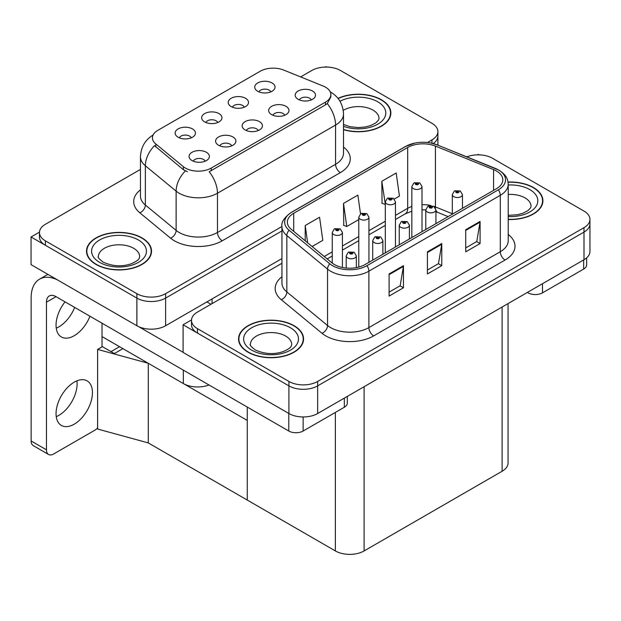 <?xml version="1.0" encoding="UTF-8"?>
<svg xmlns="http://www.w3.org/2000/svg" width="621" height="621" viewBox="0 0 621 621"><rect width="100%" height="100%" fill="white"/><g stroke="black" fill="none" stroke-linecap="round" stroke-linejoin="round"><path stroke-width="0.93" d="M258.235 130.55A6.094 3.516 0 0 0 256.597 128.834A6.094 3.516 0 0 0 250.589 127.949A6.094 3.516 0 0 0 246.343 130.55M259.469 121.646A10.161 5.868 0 0 0 246.452 120.994A10.161 5.868 0 0 0 243.09 128.283A10.161 5.868 0 0 0 245.101 129.944A10.161 5.868 0 0 0 261.488 128.283A10.161 5.868 0 0 0 259.469 121.646M217.769 122.508A6.094 3.516 0 0 0 216.131 120.792A6.094 3.516 0 0 0 210.131 119.9A6.094 3.516 0 0 0 205.877 122.508M219.003 113.604A10.161 5.868 0 0 0 205.986 112.952A10.161 5.868 0 0 0 202.625 120.241A10.161 5.868 0 0 0 204.643 121.895A10.161 5.868 0 0 0 221.022 120.241A10.161 5.868 0 0 0 219.003 113.604M231.703 145.865A6.094 3.516 0 0 0 230.065 144.157A6.094 3.516 0 0 0 224.065 143.265A6.094 3.516 0 0 0 219.811 145.865M232.937 136.969A10.161 5.868 0 0 0 219.927 136.309A10.161 5.868 0 0 0 216.558 143.598A10.161 5.868 0 0 0 218.576 145.26A10.161 5.868 0 0 0 234.955 143.598A10.161 5.868 0 0 0 232.937 136.969M205.171 161.188A6.094 3.516 0 0 0 203.541 159.473A6.094 3.516 0 0 0 197.532 158.58A6.094 3.516 0 0 0 193.286 161.188M206.413 152.285A10.161 5.868 0 0 0 193.395 151.625A10.161 5.868 0 0 0 190.026 158.922A10.161 5.868 0 0 0 192.044 160.575A10.161 5.868 0 0 0 208.431 158.922A10.161 5.868 0 0 0 206.413 152.285M284.76 115.234A6.094 3.516 0 0 0 283.129 113.519A6.094 3.516 0 0 0 277.121 112.626A6.094 3.516 0 0 0 272.867 115.234M286.002 106.331A10.161 5.868 0 0 0 272.984 105.679A10.161 5.868 0 0 0 269.615 112.968A10.161 5.868 0 0 0 271.633 114.629A10.161 5.868 0 0 0 288.012 112.968A10.161 5.868 0 0 0 286.002 106.331M311.292 99.919A6.094 3.516 0 0 0 309.654 98.203A6.094 3.516 0 0 0 303.653 97.311A6.094 3.516 0 0 0 299.4 99.919M312.526 91.015A10.161 5.868 0 0 0 299.508 90.363A10.161 5.868 0 0 0 296.147 97.652A10.161 5.868 0 0 0 298.165 99.313A10.161 5.868 0 0 0 314.544 97.652A10.161 5.868 0 0 0 312.526 91.015M270.826 91.877A6.094 3.516 0 0 0 269.188 90.161A6.094 3.516 0 0 0 263.188 89.269A6.094 3.516 0 0 0 258.934 91.877M272.068 82.973A10.161 5.868 0 0 0 259.05 82.314A10.161 5.868 0 0 0 255.681 89.603A10.161 5.868 0 0 0 257.699 91.264A10.161 5.868 0 0 0 274.078 89.603A10.161 5.868 0 0 0 272.068 82.973M244.301 107.192A6.094 3.516 0 0 0 242.664 105.477A6.094 3.516 0 0 0 236.655 104.584A6.094 3.516 0 0 0 232.409 107.192M245.536 98.289A10.161 5.868 0 0 0 232.518 97.637A10.161 5.868 0 0 0 229.157 104.926A10.161 5.868 0 0 0 231.167 106.579A10.161 5.868 0 0 0 247.554 104.926A10.161 5.868 0 0 0 245.536 98.289M191.237 137.823A6.094 3.516 0 0 0 189.607 136.108A6.094 3.516 0 0 0 183.599 135.215A6.094 3.516 0 0 0 179.345 137.823M192.479 128.92A10.161 5.868 0 0 0 179.461 128.268A10.161 5.868 0 0 0 176.092 135.557A10.161 5.868 0 0 0 178.111 137.218A10.161 5.868 0 0 0 194.489 135.557A10.161 5.868 0 0 0 192.479 128.92M325.505 87.173A18.288 10.557 0 0 0 323.067 85.993L283.634 70.049A18.288 10.557 0 0 0 260.215 71.236L157.781 130.371A18.288 10.557 0 0 0 152.424 137.839A18.288 10.557 0 0 0 155.731 143.893L183.342 166.661A18.288 10.557 0 0 0 211.249 168.066L325.505 102.1A18.288 10.557 0 0 0 330.861 94.64A18.288 10.557 0 0 0 325.505 87.173M209.013 384.973A20.314 11.729 180 0 1 183.327 383.53L102.015 336.582M326.894 67.076L326.126 66.633L325.357 67.076M39.48 232.13L31.05 236.997L136.876 298.096A20.314 11.729 0 0 0 165.613 298.096L281.942 230.934L165.613 298.096A20.314 11.729 0 0 1 136.876 298.096L45.418 245.287A20.314 11.729 0 0 1 39.465 236.997L39.465 232.572A20.314 11.729 0 0 0 45.418 240.863L136.876 293.671A20.314 11.729 0 0 0 165.613 293.671L281.942 226.51M433.179 143.552A20.314 11.729 0 0 0 437.906 136.03A20.314 11.729 0 0 1 433.179 143.552M31.05 236.997L31.05 264.639L136.876 325.746A20.314 11.729 0 0 0 165.613 325.746L281.942 258.577M122.896 348.637L114.373 353.559L102.015 346.425M148.279 442.913L148.279 363.293L247.259 420.433L247.259 500.06L148.279 442.913L97.613 429.033L97.613 349.413L148.279 363.293M119.543 346.704L111.019 351.626L102.403 346.642L97.613 349.413M281.942 263.281L197.455 312.06A20.314 11.729 0 0 0 191.509 320.351L191.509 324.775A20.314 11.729 0 0 0 197.455 333.066L288.92 385.874A20.314 11.729 0 0 0 317.649 385.874L583.996 232.099A20.314 11.729 0 0 0 589.95 223.808A20.314 11.729 0 0 1 583.996 232.099L317.649 385.874A20.314 11.729 0 0 1 288.92 385.874L183.094 324.775L183.094 352.425L288.92 413.524A20.314 11.729 0 0 0 317.649 413.524L583.996 259.749A20.314 11.729 0 0 0 589.95 251.458L589.95 219.384A20.314 11.729 0 0 0 583.996 211.086L492.538 158.285A20.314 11.729 0 0 0 466.806 156.857M478.938 154.854L478.17 154.412L477.402 154.854M191.524 319.908L183.094 324.775M508.063 303.591L508.063 462.955A20.314 11.729 180 0 1 502.11 471.254L364.1 550.936A20.314 11.729 180 0 1 335.371 550.936L247.259 500.06L247.259 407.05M343.498 129.688A32.509 18.77 0 0 0 390.865 112.999A32.509 18.77 0 0 0 381.341 99.725A32.509 18.77 0 0 0 337.995 98.366M142.007 237.905A32.509 18.77 0 0 0 106.579 233.838A32.509 18.77 0 0 0 86.513 251.179A32.509 18.77 0 0 0 96.03 264.445A32.509 18.77 0 0 0 131.458 268.52A32.509 18.77 0 0 0 151.524 251.179A32.509 18.77 0 0 0 142.007 237.905M86.847 252.902A32.509 18.77 0 0 0 86.738 253.391M330.861 94.64L330.861 96.876L327.283 103.575L325.505 104.856L209.192 171.753A23.699 13.685 60 0 1 217.474 193.232A27.091 15.641 180 0 1 179.166 193.232A27.091 15.641 180 0 1 176.131 191.144L145.361 165.776A27.091 15.641 180 0 1 140.462 156.803L140.462 196.065A27.091 15.641 0 0 0 145.361 205.031L176.131 230.399A27.091 15.641 0 0 0 179.166 232.487A27.091 15.641 0 0 0 217.474 232.487L335.565 164.309A27.091 15.641 0 0 0 343.498 153.247L343.498 113.992A27.091 15.641 180 0 1 335.565 125.054A23.699 13.685 -120 0 0 327.283 103.575M187.449 171.753L183.342 169.673L154.497 145.663A23.699 15.851 129.5 0 0 145.361 165.776L145.361 205.031A6.769 4.533 -50.5 0 1 139.818 212.801A33.86 19.546 180 0 1 140.462 189.863M427.442 142.504L431.96 139.896A20.314 11.729 0 0 0 437.906 131.605A20.314 11.729 0 0 0 431.96 123.307L340.494 70.507A20.314 11.729 0 0 0 311.765 70.507L300.642 76.926M140.462 169.401L45.418 224.274A20.314 11.729 0 0 0 39.465 232.572M151.299 253.391A32.509 18.77 0 0 0 151.182 252.902M390.64 115.211A32.509 18.77 0 0 0 390.524 114.722M508.226 219.5A32.509 18.77 0 0 0 542.901 200.777A32.509 18.77 0 0 0 533.385 187.503A32.509 18.77 0 0 0 508.048 182.062M294.043 325.683A32.509 18.77 0 0 0 258.615 321.616A32.509 18.77 0 0 0 238.549 338.957A32.509 18.77 0 0 0 248.074 352.231A32.509 18.77 0 0 0 283.502 356.299A32.509 18.77 0 0 0 303.568 338.957A32.509 18.77 0 0 0 294.043 325.683M238.891 340.681A32.509 18.77 0 0 0 238.782 341.17M496.458 171A21.673 12.513 180 0 1 502.808 179.849A21.673 12.513 180 0 1 496.458 188.691L365.063 264.562A21.673 12.513 180 0 1 331.987 262.885L291.28 229.328A21.673 12.513 180 0 1 287.36 222.147A21.673 12.513 180 0 1 293.71 213.298L407.679 147.495A21.673 12.513 180 0 1 435.437 146.098L493.571 169.595A21.673 12.513 180 0 1 496.458 171M498.376 169.89A24.382 14.073 0 0 0 495.123 168.314L436.99 144.817A24.382 14.073 0 0 0 431.129 143.078A24.382 14.073 0 0 0 414.875 143.078A24.382 14.073 0 0 0 405.769 146.393L291.792 212.196A24.382 14.073 0 0 0 289.06 230.22L329.767 263.785A24.382 14.073 0 0 0 366.98 265.664L498.376 189.801A24.382 14.073 0 0 0 498.376 169.89M389.103 273.962L389.103 296.077L403.464 287.779L403.464 265.664L389.103 273.962M389.103 292.149L400.165 285.761L403.409 266.401A5.418 3.128 -120 0 0 403.464 265.664M400.064 285.823L403.464 287.779M465.719 229.723L465.719 251.839L480.087 243.548L480.087 221.425L465.719 229.723M465.719 247.919L476.781 241.53L480.025 222.163A5.418 3.128 -120 0 0 480.087 221.425M476.687 241.585L480.087 243.548M427.411 251.839L427.411 273.962L441.772 265.664L441.772 243.548L427.411 251.839M427.411 270.034L438.473 263.646L441.717 244.278A5.418 3.128 -120 0 0 441.772 243.548M438.379 263.7L441.772 265.664M191.509 320.351A20.314 11.729 0 0 0 197.455 328.649L288.92 381.449A20.314 11.729 0 0 0 317.649 381.449L583.996 227.674A20.314 11.729 0 0 0 589.95 219.384M394.327 199.046L399.427 196.104L396.19 172.995L381.822 181.285L382.055 203.269M312.122 246.506L322.811 240.335L319.567 217.226L305.206 225.524L305.206 240.801M360.506 213.849L357.875 195.11L343.514 203.401L343.747 225.384M343.514 203.401L346.751 226.51L358.783 219.57M346.751 226.51L343.514 225.299M381.822 181.285L385.315 204.255M385.067 204.394L381.822 203.183M305.206 225.524L307.628 242.803M303.335 341.17A32.509 18.77 0 0 0 303.227 340.681M542.676 202.989A32.509 18.77 0 0 0 542.568 202.5M342.412 267.488L342.412 232.487A5.077 2.934 180 0 1 339.276 235.196A5.077 2.934 180 0 1 333.741 234.559A5.077 2.934 180 0 1 332.258 232.487L334.284 228.955A3.384 2.042 57.8 0 1 336.085 229.056A1.692 0.978 0 0 0 336.14 230.414A1.692 0.978 0 0 0 338.53 230.414A1.692 0.978 0 0 0 338.53 229.025A1.692 0.978 0 0 0 336.194 229.002L336.877 229.428A0.675 0.388 180 0 1 337.591 230.08A0.675 0.388 180 0 1 336.838 229.452L336.085 229.056M336.877 230.011L336.877 229.428M336.194 229.002A3.384 1.871 -117.9 0 0 334.61 228.769A3.384 1.871 -117.9 0 0 334.455 228.87M336.838 229.98L336.838 229.452M356.345 267.628L356.345 255.844A5.077 2.934 180 0 1 353.209 258.553A5.077 2.934 180 0 1 347.675 257.917A5.077 2.934 180 0 1 346.192 255.844L348.218 252.32A3.384 2.042 57.8 0 1 350.019 252.421A1.692 0.978 0 0 0 350.073 253.772A1.692 0.978 0 0 0 352.464 253.772A1.692 0.978 0 0 0 352.464 252.39A1.692 0.978 0 0 0 350.128 252.359L350.811 252.794A0.675 0.388 180 0 1 351.525 253.446A0.675 0.388 180 0 1 350.772 252.817L350.019 252.421M350.811 253.368L350.811 252.794M350.128 252.359A3.384 1.871 -117.9 0 0 348.544 252.134A3.384 1.871 -117.9 0 0 348.397 252.227M350.772 253.345L350.772 252.817M542.482 283.719L542.482 292.84L583.662 269.064L583.662 259.943M586.643 257.87L586.643 264.919A10.161 5.868 180 0 1 583.662 269.064M542.482 292.84A10.161 5.868 180 0 1 528.114 292.84L528.114 292.01M527.4 292.429L528.114 292.84M76.919 380.828A25.733 14.857 -60 0 1 58.917 415.325A25.733 14.857 -60 0 1 56.247 416.637M74.241 382.148A25.733 14.857 -60 0 1 87.111 380.867A25.733 14.857 -60 0 1 91.054 401.492A25.733 14.857 -60 0 1 74.241 424.166A25.733 14.857 -60 0 1 61.378 425.447A25.733 14.857 -60 0 1 57.435 404.822A25.733 14.857 -60 0 1 74.241 382.148M74.629 307.387A25.733 14.857 -60 0 1 58.917 326.848A25.733 14.857 -60 0 1 56.247 328.167M89.952 316.229A25.733 14.857 -60 0 1 74.241 335.697A25.733 14.857 -60 0 1 61.378 336.97A25.733 14.857 -60 0 1 65.05 301.86M303.141 416.955L303.141 431.021L344.329 407.244L344.329 398.123M210.961 304.259L206.894 301.907M183.094 352.309L138.63 326.646M46.466 449.829A10.161 5.868 120 0 0 48.57 454.479L33.247 445.63A10.161 5.868 -60 0 1 31.143 440.98L46.466 449.829L46.466 302.186A13.546 7.817 60 0 1 49.276 295.984A13.546 7.817 60 0 1 56.045 296.659L288.781 431.021L288.781 413.439M57.536 279.931A40.637 23.458 -120 0 0 39.558 279.163A40.637 23.458 -120 0 0 31.143 297.762L31.143 440.98M48.57 454.479A10.161 5.868 120 0 0 53.654 453.974L94.834 430.198A10.161 5.868 120 0 0 97.613 427.947M102.015 346.867L102.015 323.199M347.302 396.408L347.302 403.099A10.161 5.868 180 0 1 344.329 407.244M303.141 431.021A10.161 5.868 180 0 1 288.781 431.021M368.944 262.318L368.944 217.164A5.077 2.934 180 0 1 365.808 219.881A5.077 2.934 180 0 1 360.273 219.244A5.077 2.934 180 0 1 358.783 217.164L360.809 213.64A3.384 2.042 57.8 0 1 362.617 213.74A1.692 0.978 0 0 0 362.664 215.091A1.692 0.978 0 0 0 365.063 215.091A1.692 0.978 0 0 0 365.063 213.709A1.692 0.978 0 0 0 362.718 213.678L363.409 214.113A0.675 0.388 180 0 1 364.123 214.765A0.675 0.388 180 0 1 363.386 214.68L363.409 214.113M362.718 213.678A3.384 1.871 -117.9 0 0 361.135 213.453A3.384 1.871 -117.9 0 0 360.987 213.546M363.363 214.664L362.617 213.74M363.386 214.68A0.675 0.388 180 0 1 363.363 214.136M395.468 247.003L395.468 201.848A5.077 2.934 180 0 1 392.34 204.557A5.077 2.934 180 0 1 386.798 203.921A5.077 2.934 180 0 1 385.315 201.848L387.341 198.324A3.384 2.042 57.8 0 1 389.142 198.425A1.692 0.978 0 0 0 389.196 199.776A1.692 0.978 0 0 0 391.587 199.776A1.692 0.978 0 0 0 391.587 198.394A1.692 0.978 0 0 0 389.251 198.363L389.934 198.798A0.675 0.388 180 0 1 390.656 199.45A0.675 0.388 180 0 1 389.895 198.821L389.142 198.425M389.934 199.372L389.934 198.798M389.251 198.363A3.384 1.871 -117.9 0 0 387.667 198.138A3.384 1.871 -117.9 0 0 387.52 198.231M389.895 199.349L389.895 198.821M422.001 231.687L422.001 186.533A5.077 2.934 180 0 1 418.865 189.242A5.077 2.934 180 0 1 413.33 188.605A5.077 2.934 180 0 1 411.839 186.533L413.865 183.009A3.384 2.042 57.8 0 1 415.674 183.11A1.692 0.978 0 0 0 415.728 184.46A1.692 0.978 0 0 0 418.119 184.46A1.692 0.978 0 0 0 418.119 183.079A1.692 0.978 0 0 0 415.775 183.048L416.466 183.482A0.675 0.388 180 0 1 417.18 184.134A0.675 0.388 180 0 1 416.443 184.049L416.466 183.482M415.775 183.048A3.384 1.871 -117.9 0 0 414.191 182.822A3.384 1.871 -117.9 0 0 414.044 182.916M416.419 184.033L415.674 183.11M416.443 184.049A0.675 0.388 180 0 1 416.419 183.506M382.878 254.268L382.878 240.529A5.077 2.934 180 0 1 379.741 243.238A5.077 2.934 180 0 1 374.207 242.601A5.077 2.934 180 0 1 372.716 240.529L374.742 237.005A3.384 2.042 57.8 0 1 376.551 237.106A1.692 0.978 0 0 0 376.598 238.456A1.692 0.978 0 0 0 378.996 238.456A1.692 0.978 0 0 0 378.996 237.075A1.692 0.978 0 0 0 376.652 237.043L377.343 237.478A0.675 0.388 180 0 1 378.057 238.122A0.675 0.388 180 0 1 377.32 238.045L377.343 237.478M376.652 237.043A3.384 1.871 -117.9 0 0 375.068 236.818A3.384 1.871 -117.9 0 0 374.921 236.911M377.296 238.029L376.551 237.106M377.32 238.045A0.675 0.388 180 0 1 377.296 237.501M409.41 238.953L409.41 225.213A5.077 2.934 180 0 1 406.274 227.923A5.077 2.934 180 0 1 400.739 227.286A5.077 2.934 180 0 1 399.249 225.213L401.275 221.689A3.384 2.042 57.8 0 1 403.083 221.79A1.692 0.978 0 0 0 403.13 223.141A1.692 0.978 0 0 0 405.529 223.141A1.692 0.978 0 0 0 405.529 221.759A1.692 0.978 0 0 0 403.184 221.728L403.867 222.163A0.675 0.388 180 0 1 404.589 222.807A0.675 0.388 180 0 1 403.852 222.722L403.083 221.79M403.867 222.737L403.867 222.163M403.184 221.728A3.384 1.871 -117.9 0 0 401.601 221.503A3.384 1.871 -117.9 0 0 401.453 221.596M403.852 222.722A0.675 0.388 180 0 1 403.829 222.186M435.934 223.638L435.934 209.898A5.077 2.934 180 0 1 432.798 212.607A5.077 2.934 180 0 1 427.264 211.971A5.077 2.934 180 0 1 425.781 209.898L427.807 206.374A3.384 2.042 57.8 0 1 429.608 206.475A1.692 0.978 0 0 0 429.662 207.825A1.692 0.978 0 0 0 432.053 207.825A1.692 0.978 0 0 0 432.053 206.444A1.692 0.978 0 0 0 429.716 206.413L430.4 206.84A0.675 0.388 180 0 1 431.114 207.492A0.675 0.388 180 0 1 430.376 207.406L430.4 206.84M429.716 206.413A3.384 1.871 -117.9 0 0 428.133 206.18A3.384 1.871 -117.9 0 0 427.978 206.281M430.361 207.398L429.608 206.475M430.376 207.406A0.675 0.388 180 0 1 430.361 206.871M462.466 208.322L462.466 194.583A5.077 2.934 180 0 1 459.33 197.292A5.077 2.934 180 0 1 453.796 196.655A5.077 2.934 180 0 1 452.305 194.583L454.331 191.051A3.384 2.042 57.8 0 1 456.14 191.152A1.692 0.978 0 0 0 456.187 192.51A1.692 0.978 0 0 0 458.585 192.51A1.692 0.978 0 0 0 458.585 191.121A1.692 0.978 0 0 0 456.241 191.097L456.932 191.524A0.675 0.388 180 0 1 457.646 192.176A0.675 0.388 180 0 1 456.909 192.091L456.14 191.152M456.932 192.106L456.932 191.524M456.241 191.097A3.384 1.871 -117.9 0 0 454.657 190.864A3.384 1.871 -117.9 0 0 454.51 190.965M456.909 192.091A0.675 0.388 180 0 1 456.885 191.547M338.142 98.553A32.168 18.576 180 0 1 381.1 99.865A32.168 18.576 180 0 1 390.524 112.999A32.168 18.576 180 0 1 343.498 129.471M293.803 325.823A32.168 18.576 180 0 1 303.227 338.957A32.168 18.576 180 0 1 283.37 356.112A32.168 18.576 180 0 1 248.315 352.091A32.168 18.576 180 0 1 238.891 338.957A32.168 18.576 180 0 1 258.747 321.802A32.168 18.576 180 0 1 293.803 325.823M141.767 238.045A32.168 18.576 180 0 1 151.182 251.179A32.168 18.576 180 0 1 131.326 268.334A32.168 18.576 180 0 1 96.271 264.313A32.168 18.576 180 0 1 86.847 251.179A32.168 18.576 180 0 1 106.711 234.016A32.168 18.576 180 0 1 141.767 238.045M508.079 182.256A32.168 18.576 180 0 1 533.144 187.643A32.168 18.576 180 0 1 542.568 200.777A32.168 18.576 180 0 1 508.226 219.306M183.327 383.53L183.327 370.147M165.613 325.746L165.613 293.671M136.876 325.746L136.876 293.671M212.064 303.622L212.064 298.926M155.731 143.893L155.731 146.905M183.342 166.661L183.342 169.673M211.249 168.066L211.249 170.822M325.505 102.1L325.505 104.856M288.92 413.524L288.92 381.449M317.649 413.524L317.649 381.449M583.996 259.749L583.996 227.674M502.11 471.254L502.11 307.022M364.1 550.936L364.1 386.704M335.371 550.936L335.371 412.414M222.264 240.785A6.769 3.912 60 0 1 217.474 232.487L217.474 193.232L335.565 125.054L335.565 164.309A6.769 3.912 60 0 0 340.355 172.607L222.264 240.785A33.86 19.546 180 0 1 174.377 240.785A33.86 19.546 180 0 1 170.581 238.169L139.818 212.801M185.361 170.93A23.699 15.851 129.5 0 0 176.131 191.144L176.131 230.399A6.769 4.533 -50.5 0 1 170.581 238.169M343.498 147.053A33.86 19.546 180 0 1 340.355 172.607M431.96 139.896L431.96 143.257M45.418 240.863L45.418 245.287M508.226 234.474A33.86 19.546 180 0 1 505.083 260.028L373.679 335.891A6.769 3.912 60 0 1 368.89 327.593L500.293 251.73A27.091 15.641 0 0 0 508.226 240.669L508.226 184.274A27.091 15.641 180 0 1 500.293 195.328A6.769 3.912 -120 0 0 498.376 189.801M373.679 335.891A33.86 19.546 180 0 1 325.792 335.891A33.86 19.546 180 0 1 321.996 333.275L281.297 299.718A33.86 19.546 180 0 1 281.942 276.772M330.582 327.593A27.091 15.641 0 0 0 368.89 327.593L368.89 271.191A27.091 15.641 180 0 1 327.546 269.103L286.84 235.545A27.091 15.641 180 0 1 281.942 226.572L281.942 282.974A27.091 15.641 0 0 0 286.84 291.94L327.546 325.505A27.091 15.641 0 0 0 330.582 327.593M495.542 168.493A6.769 3.175 112 0 0 495.333 168.384A6.769 3.175 112 0 0 495.123 168.314M414.875 143.078L405.257 146.61A6.769 3.912 60 0 1 405.769 146.393M291.792 212.196A6.769 3.912 -120 0 0 291.28 212.413C284.216 217.521 281.103 222.24 281.942 226.572M289.06 230.22A6.769 4.533 129.5 0 0 286.84 235.545L286.84 291.94A6.769 4.533 -50.5 0 1 281.297 299.718M437.394 144.98A6.769 3.175 112 0 0 437.2 144.879A6.769 3.175 112 0 0 436.99 144.817M329.767 263.785A6.769 4.533 129.5 0 0 327.546 269.103L327.546 325.505A6.769 4.533 -50.5 0 1 321.996 333.275M366.98 265.664A6.769 3.912 60 0 1 368.89 271.191L500.293 195.328L500.293 251.73A6.769 3.912 60 0 0 505.083 260.028M197.455 328.649L197.455 333.066M293.71 213.298L293.71 231.33M493.571 169.595L493.571 190.368M435.437 146.098L435.437 206.925A21.673 12.513 0 0 0 433.869 206.343M452.305 213.74L435.437 206.925A12.187 5.705 -68 0 0 435.484 208.058M430.966 205.535A21.673 12.513 0 0 0 422.001 204.674M411.839 206.444A21.673 12.513 0 0 0 407.679 208.322L395.468 215.371M407.679 147.495L407.679 208.322A12.187 7.041 60 0 1 405.156 213.903L395.468 219.492M385.315 221.239L368.944 230.686M358.783 236.554L342.412 246.009M332.258 251.87L324.24 256.496M448.121 216.605L437.859 212.46A12.187 5.705 -68 0 1 435.934 210.209M427.411 252.545L441.717 244.278M465.719 230.422L480.025 222.163M389.103 274.661L403.409 266.401M56.045 296.659L46.466 302.186M343.498 124.472L349.91 126.684L358.076 127.584L364.977 127.041L370.512 125.613L375.86 122.888L378.531 120.117L379.012 118.526A20.656 11.923 0 0 0 372.965 110.096A20.656 11.923 0 0 0 343.234 110.406M339.982 101.239A27.425 15.835 180 0 1 377.754 101.797A27.425 15.835 180 0 1 379.703 122.942A27.425 15.835 180 0 1 343.498 126.304M291.715 344.484A20.656 11.923 0 0 0 285.668 336.054A20.656 11.923 0 0 0 263.157 333.469A20.656 11.923 0 0 0 250.403 344.484C249.339 344.655 250.884 346.425 255.052 349.817C264.453 354.149 273.838 354.731 283.207 351.579C293.042 347.263 290.993 345.501 291.715 344.484M290.449 327.764A27.425 15.835 180 0 1 290.449 350.151A27.425 15.835 180 0 1 251.668 350.151A27.425 15.835 180 0 1 251.668 327.764A27.425 15.835 180 0 1 290.449 327.764M139.671 256.706A20.656 11.923 0 0 0 133.624 248.276A20.656 11.923 0 0 0 111.112 245.691A20.656 11.923 0 0 0 98.366 256.706C97.295 256.869 98.848 258.647 103.008 262.039C112.409 266.37 121.794 266.952 131.171 263.793C140.998 259.485 138.949 257.723 139.671 256.706M138.413 239.978A27.425 15.835 180 0 1 138.413 262.373A27.425 15.835 180 0 1 99.624 262.373A27.425 15.835 180 0 1 99.624 239.978A27.425 15.835 180 0 1 138.413 239.978M508.226 215.308L517.021 214.819L522.548 213.399L527.904 210.666L530.567 207.903L531.056 206.304A20.656 11.923 0 0 0 525.001 197.874A20.656 11.923 0 0 0 508.226 194.451M508.226 184.988A27.425 15.835 180 0 1 529.791 189.576A27.425 15.835 180 0 1 535.302 207.414A27.425 15.835 180 0 1 508.226 216.566M437.906 145.174L437.906 131.605M343.498 113.992C343.04 104.25 338.755 96.946 330.651 92.079L330.201 91.83M153.309 134.889C145.205 139.756 140.92 147.061 140.462 156.803M508.226 184.274C507.776 179.616 507.396 175.782 498.888 170.115L437.2 144.879L431.129 143.078M405.257 146.61L291.28 212.413M437.859 212.46L435.934 211.753M425.781 229.506L425.781 209.898L422.001 209.82M411.839 211.233L405.156 213.903M385.315 225.361L368.944 234.816M358.783 240.676L342.412 250.131M332.258 255.992L327.182 258.926M342.412 232.487L340.223 228.862L334.61 228.769M332.258 263.102L332.258 232.487M356.345 255.844L354.156 252.219L348.544 252.134M346.192 268.055L346.192 255.844M39.558 279.163L47.879 274.358M368.944 217.164L366.755 213.546L361.135 213.453M358.783 267.077L358.783 217.164M395.468 201.848L393.279 198.231L387.667 198.138M385.315 252.863L385.315 201.848M422.001 186.533L419.812 182.908L414.191 182.822M411.839 237.548L411.839 186.533M382.878 240.529L380.689 236.904L375.068 236.818M372.716 260.137L372.716 240.529M409.41 225.213L407.221 221.588L401.601 221.503M399.249 244.821L399.249 225.213M435.934 209.898L433.745 206.273L428.133 206.18M462.466 194.583L460.277 190.958L454.657 190.864M452.305 214.183L452.305 194.583M390.524 112.999L390.524 115.7M303.227 338.957L303.227 341.659M238.891 338.957L238.891 341.659M151.182 251.179L151.182 253.88M86.847 251.179L86.847 253.88M542.568 200.777L542.568 203.478"/></g></svg>
